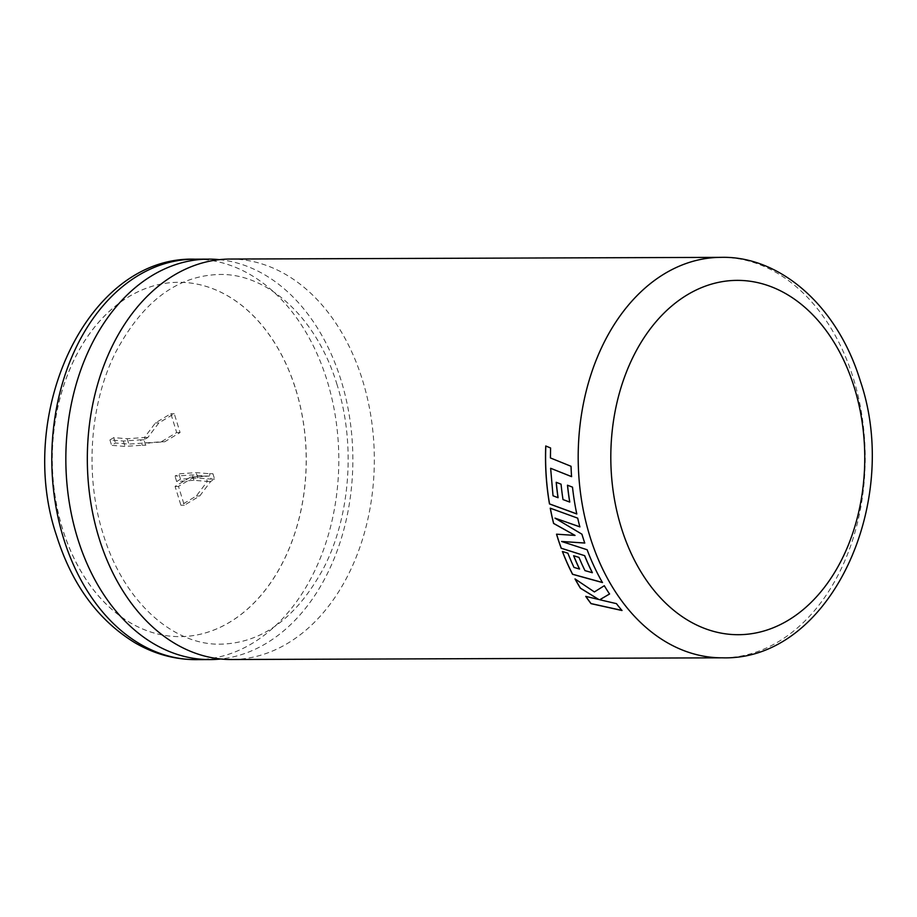 <?xml version="1.0" encoding="UTF-8"?>
<svg xmlns="http://www.w3.org/2000/svg" width="917" height="917" viewBox="0 0 917 917"><rect width="100%" height="100%" fill="white"/><g stroke="black" fill="none" stroke-linecap="round" stroke-linejoin="round"><path stroke-width="0.69" stroke-dasharray="4.58 3.44" d="M219.404 259.649A200.238 143.511 -90.2 0 1 341.067 380.326A200.238 143.511 -90.2 0 1 220.779 658.991M295.767 389.53A177.164 126.97 -90.2 0 1 179.824 636.627A177.164 126.97 -90.2 0 1 62.665 529.396A177.164 126.97 -90.2 0 1 178.609 282.298A177.164 126.97 -90.2 0 1 295.767 389.53M295.836 389.53A177.164 126.97 -90.2 0 1 179.892 636.627A177.164 126.97 -90.2 0 1 62.734 529.396A177.164 126.97 -90.2 0 1 178.677 282.298A177.164 126.97 -90.2 0 1 295.836 389.53M230.144 259.053A200.238 143.511 -90.2 0 1 362.547 380.257A200.238 143.511 -90.2 0 1 231.52 659.518M145.654 445.215L142.25 445.226L140.576 439.839L123.325 441.054L109.925 439.942L113.788 437.627L127.176 438.739L144.439 437.524L146.101 442.911L149.505 442.9L145.654 445.215L143.98 439.828L147.843 437.512L158.836 422.932L174.253 413.682L180.087 432.526L164.67 441.788L149.505 442.9M147.843 437.512L144.439 437.524L155.431 422.943L170.849 413.693L176.683 432.537L161.266 441.799L128.85 444.115L115.45 443.014L111.599 445.33L124.999 446.43L142.25 445.226M212.916 473.711L209.512 473.722L211.185 479.11L197.785 478.009L180.523 479.213L176.672 481.528L193.923 480.313L207.322 481.425L205.66 476.038L209.065 476.026L212.916 473.711L214.589 479.098L210.727 481.414L199.734 495.994L184.317 505.244L178.483 486.4L193.9 477.138L209.065 476.026M210.727 481.414L207.322 481.425L196.33 496.005L180.913 505.256L175.078 486.411L190.495 477.149L205.66 476.038L192.261 474.937L175.009 476.141L178.861 473.825L196.112 472.622L209.512 473.722M196.33 496.005L199.734 495.994M180.913 505.256L184.317 505.244M175.078 486.411L178.483 486.4M190.495 477.149L193.9 477.138M211.185 479.11L214.589 479.098M155.431 422.943L158.836 422.932M170.849 413.693L174.253 413.682M176.683 432.537L180.087 432.526M161.266 441.799L164.67 441.788M140.576 439.839L143.98 439.828M193.923 480.313L192.261 474.937M176.672 481.528L175.009 476.141M180.523 479.213L178.861 473.825M197.785 478.009L196.112 472.622M127.176 438.739L128.85 444.115M113.788 437.627L115.45 443.014M109.925 439.942L111.599 445.33M123.325 441.054L124.999 446.43M616.442 603.638L599.798 599.684M609.61 593.941A200.135 143.43 89.8 0 1 604.36 585.642L604.303 585.711M604.36 585.642L594.388 591.935M594.434 591.866L575.005 578.914M598.835 599.431L585.734 596.371M616.488 603.569A200.135 143.43 89.8 0 0 622.035 610.435M575.108 535.379L556.527 534.187M592.371 572.655L584.966 570.615M585.023 570.557A200.135 143.43 89.8 0 1 579.051 557.341L578.994 557.398M579.051 557.341L573.618 555.736M579.555 568.987L573.996 567.417M574.053 567.359A200.135 143.43 89.8 0 1 567.944 553.146L567.887 553.192M567.944 553.146L562.385 551.472M587.132 549.753L587.201 549.707A200.135 143.43 89.8 0 0 589.402 555.404A200.135 143.43 89.8 0 0 602.515 582.501M587.201 549.707L561.674 541.443M584.805 543.013A200.135 143.43 89.8 0 1 581.986 534.141L581.917 534.187M581.986 534.141L555.06 518.105M579.934 526.851A200.135 143.43 89.8 0 1 577.767 518.116L577.699 518.151M577.767 518.116L550.246 508.19M571.635 476.622A200.135 143.43 89.8 0 1 571.108 466.295L571.039 466.295M571.108 466.295L550.418 457.938M550.487 457.938L550.578 447.977M550.647 447.989L545.753 445.983M576.85 513.933A200.135 143.43 89.8 0 1 572.575 487.133L572.506 487.145M572.575 487.133L567.474 485.219M569.778 502.035L563.004 499.559M563.072 499.536A200.135 143.43 89.8 0 1 561.135 484.176L561.066 484.187M561.135 484.176L556.195 482.296M558.098 497.679L553.031 495.788M553.1 495.765L550.704 468.278M721.003 257.356A200.238 143.511 -90.2 0 1 853.418 378.561A200.238 143.511 -90.2 0 1 722.39 657.821M195.997 659.644A200.238 143.511 89.8 0 0 327.025 380.372A200.238 143.511 89.8 0 0 194.61 259.179M337.101 384.842C316.766 317.133 267.065 273.151 219.45 274.492C177.233 275.581 142.616 301.555 115.588 352.426C89.637 404.019 84.605 475.659 103.082 533.797C123.417 601.518 173.107 645.488 220.722 644.158C262.606 643.104 297.062 617.45 324.091 567.222C350.454 515.56 355.704 443.37 337.101 384.842"/><path stroke-width="1.38" d="M220.779 658.991A200.238 143.511 -90.2 0 1 210.039 659.587A200.238 143.511 -90.2 0 1 77.624 538.394A200.238 143.511 -90.2 0 1 208.652 259.121A200.238 143.511 -90.2 0 1 219.404 259.649M571.039 466.295A200.238 143.511 89.8 0 0 571.566 476.634L550.636 468.289L553.031 495.788L558.029 497.702A200.238 143.511 89.8 0 1 556.195 482.296L561.066 484.187A200.238 143.511 89.8 0 0 563.004 499.559L569.709 502.058A200.238 143.511 89.8 0 1 567.474 485.219L572.506 487.145A200.238 143.511 89.8 0 0 576.782 513.967L549.478 503.937A200.238 143.511 89.8 0 1 546.245 477.333A200.238 143.511 89.8 0 1 545.753 445.983L550.578 447.977L550.418 457.938L571.039 466.295M722.39 657.821L231.52 659.518A200.238 143.511 -90.2 0 1 99.105 538.313A200.238 143.511 -90.2 0 1 230.144 259.053L721.003 257.356A200.238 143.511 -90.2 0 0 589.975 536.628A200.238 143.511 -90.2 0 0 722.39 657.821C830 661.008 902.041 502.791 860.284 380.842C836.843 304.112 778.453 255.694 721.003 257.356M556.527 534.187A200.238 143.511 89.8 0 0 557.307 536.743A200.238 143.511 89.8 0 0 561.193 548.263L584.599 555.656A200.238 143.511 89.8 0 0 592.313 572.712L584.966 570.615A200.238 143.511 89.8 0 1 578.994 557.398L573.618 555.736A200.238 143.511 89.8 0 0 579.498 569.044L573.996 567.417A200.238 143.511 89.8 0 1 567.887 553.192L562.385 551.472A200.238 143.511 89.8 0 0 572.563 574.306L602.458 582.559A200.238 143.511 89.8 0 1 589.344 555.45A200.238 143.511 89.8 0 1 587.132 549.753L561.617 541.477L584.748 543.047A200.238 143.511 89.8 0 1 582.673 536.651A200.238 143.511 89.8 0 1 581.917 534.187L554.991 518.128L579.865 526.885A200.238 143.511 89.8 0 1 577.699 518.151L550.246 508.19A200.238 143.511 89.8 0 0 553.593 523.447L575.039 535.413L556.527 534.187M599.741 599.752L609.553 594.01A200.238 143.511 89.8 0 1 604.303 585.711L594.388 591.935L575.005 578.914A200.238 143.511 89.8 0 0 580.415 588.221L598.79 599.5L585.734 596.371A200.238 143.511 89.8 0 0 591.018 603.65L621.99 610.516A200.238 143.511 89.8 0 1 616.442 603.638L599.741 599.752L609.61 593.941M575.154 579.017A200.135 143.43 89.8 0 0 580.472 588.152L580.415 588.221M580.472 588.152L598.79 599.5M585.848 596.394A200.135 143.43 89.8 0 0 591.064 603.581L591.018 603.65M591.064 603.581L622.035 610.435M550.326 508.224A200.135 143.43 89.8 0 0 553.65 523.412L575.039 535.413M556.608 534.187A200.135 143.43 89.8 0 0 561.25 548.217L561.193 548.263M561.25 548.217L584.599 555.656M584.656 555.61A200.135 143.43 89.8 0 0 592.371 572.655L592.313 572.712M573.71 555.771A200.135 143.43 89.8 0 0 579.555 568.987L579.498 569.044M562.476 551.507A200.135 143.43 89.8 0 0 572.621 574.248L572.563 574.306M572.621 574.248L602.515 582.501M584.805 543.013L561.617 541.477M579.934 526.851L554.991 518.128M550.636 468.289L571.635 476.622M545.821 446.017A200.135 143.43 89.8 0 0 546.314 477.321A200.135 143.43 89.8 0 0 549.547 503.914L549.478 503.937M549.547 503.914L576.85 513.933M567.543 485.253A200.135 143.43 89.8 0 0 569.778 502.035L569.709 502.058M556.275 482.331A200.135 143.43 89.8 0 0 558.098 497.679L558.029 497.702M854.335 387.604A177.164 126.97 89.8 0 0 687.395 294.758A177.164 126.97 89.8 0 0 621.233 527.47A177.164 126.97 89.8 0 0 788.173 620.316A177.164 126.97 89.8 0 0 854.335 387.604M195.997 659.644C174.585 659.598 154.262 653.993 135.028 642.817C98.153 620.247 72.053 584.691 56.716 536.158C14.959 414.209 87 255.992 194.61 259.179A200.238 143.511 89.8 0 0 63.582 538.439A200.238 143.511 89.8 0 0 195.997 659.644L210.039 659.587M194.61 259.179L208.652 259.121"/></g></svg>
